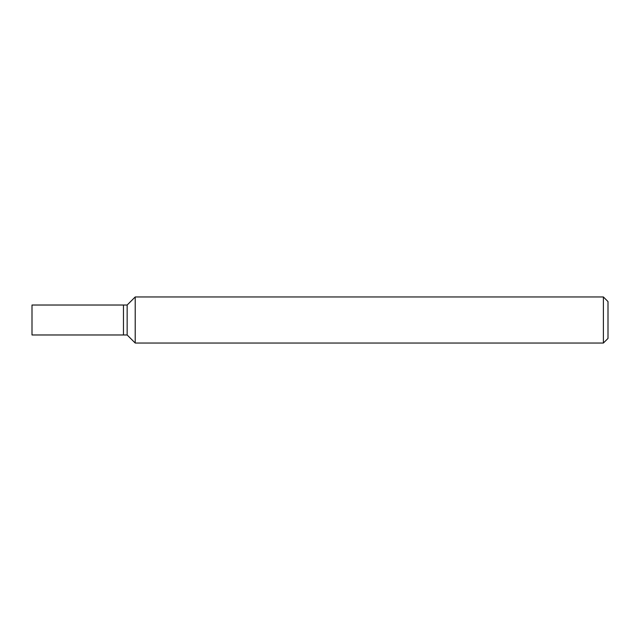 <?xml version="1.0" encoding="UTF-8"?>
<svg xmlns="http://www.w3.org/2000/svg" width="640" height="640" viewBox="0 0 640 640"><rect width="100%" height="100%" fill="white"/><g stroke="black" fill="none" stroke-linecap="round" stroke-linejoin="round"><path stroke-width="0.96" d="M603.392 296.96L603.392 343.04L135.216 343.04L135.216 296.96L603.392 296.96L608 301.568L608 338.432L603.392 343.04M135.216 296.96L127.152 305.024L123.472 305.024L123.472 334.976L127.152 334.976L127.152 305.024L127.152 334.976L135.216 343.04M123.472 320L123.472 334.976L32 334.976L32 305.024L123.472 305.024L123.472 320"/></g></svg>
